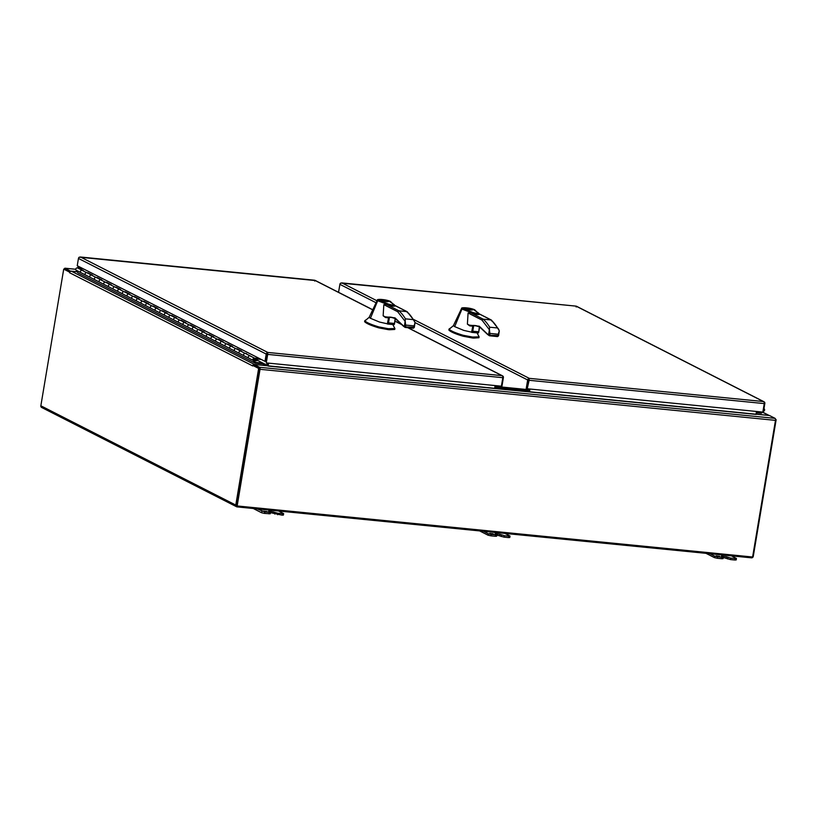 <?xml version="1.0" encoding="UTF-8"?>
<svg xmlns="http://www.w3.org/2000/svg" width="817" height="817" viewBox="0 0 817 817"><rect width="100%" height="100%" fill="white"/><g stroke="black" fill="none" stroke-linecap="round" stroke-linejoin="round"><path stroke-width="1.23" d="M528.681 380.068L527.261 388.575L526.24 388.473L527.659 379.966A1.705 1.532 -63 0 1 528.487 378.71L529.253 378.342A1.705 0.705 95.7 0 1 529.263 378.342L529.089 378.843A1.705 0.705 95.7 0 1 529.13 380.293L527.261 388.575L529.069 379.445M527.711 388.8L762.843 412.095L764.263 403.588A1.705 0.705 -84.3 0 0 764.222 402.138L763.364 401.535L764.467 402.087A1.705 1.532 -63 0 1 764.845 403.465L763.629 410.747L763.078 410.696M576.7 306.446L576.046 306.13L576.179 306.998M413.576 319.427L529.253 378.342L763.364 401.535L576.046 306.13L340.72 283.07A1.705 1.532 117 0 0 339.892 284.336L338.555 292.323M528.487 378.71L528.803 379.343L529.253 378.342M576.046 306.13L341.7 282.896M763.364 401.535L764.263 402.301M527.036 388.892L526.24 388.473M762.864 411.972L764.018 411.012A1.389 1.256 117 0 0 763.977 408.694M762.731 412.085L761.321 413.249L756.797 412.799M761.781 411.982L756.92 412.074M761.168 412.503L759.769 411.788M763.926 409.348L763.864 409.317A0.592 0.531 -63 0 1 764.191 409.93L764.15 410.226A0.592 0.531 -63 0 1 763.507 410.747L763.241 410.726A0.592 0.531 -63 0 1 763.129 410.696M775.476 420.367L260.031 369.304L237.155 505.958L752.61 557.01L775.476 420.367A1.705 0.705 -84.3 0 0 775.088 418.365L259.643 367.303L254.036 364.453L253.852 365.556L259.449 368.406M237.155 505.958L259.581 369.08M260.031 369.304A1.705 0.705 -84.3 0 0 259.643 367.303M756.082 414.188L769.481 415.516L775.088 418.365M254.036 364.453L756.093 414.219M267.731 365.893A1.705 0.705 95.7 0 1 267.782 365.189L268.139 363.085L267.782 365.189A1.705 1.532 -63 0 1 267.567 365.812M529.967 389.025L529.641 390.996L494.775 387.534L495.102 385.573M268.609 363.136L268.231 365.413M756.082 413.739L756.46 411.462M529.498 388.974L529.202 390.761L494.806 387.36M64.288 269.191A1.705 0.705 95.7 0 1 65.043 268.211A1.705 0.705 95.7 0 1 65.146 268.242L75.797 269.304M64.931 269.334L69.956 271.887L63.716 269.13L40.85 405.783A1.705 1.532 117 0 0 41.616 407.448L236.552 506.734A1.705 1.532 117 0 0 237.053 506.887L751.466 557.837A1.705 1.532 117 0 0 753.284 556.336L776.15 419.683L775.527 419.621M70.722 271.315L65.146 268.242M70.752 271.101L77.135 271.734M315.26 280.548L79.28 257.171A1.705 1.532 117 0 0 78.452 258.438L77.237 265.719L264.994 361.349L266.025 361.451L267.629 353.547M267.241 354.17L266.26 362.901L501.403 386.196L502.823 377.689A1.705 0.705 -84.3 0 0 502.782 376.239L501.914 375.636L503.017 376.188A1.705 1.532 -63 0 1 503.405 377.566L501.975 386.063L501.424 386.012M264.994 361.349L266.219 354.067A1.705 1.532 -63 0 1 267.036 352.811L267.813 352.444L267.649 352.944A1.705 0.705 95.7 0 1 267.69 354.394L266.26 362.901M78.197 266.209L78.054 267.036L80.26 267.261M372.675 309.806L314.596 280.231L314.739 281.099M80.495 257.038L267.813 352.444L501.914 375.636L407.816 327.709M314.596 280.231L80.26 256.987M501.924 375.636L502.823 376.402M267.813 352.444L267.363 353.444L267.036 352.811M78.054 267.036L77.748 265.985M254.792 359.47L254.843 359.5A0.654 0.592 -63 0 1 253.944 360.083A0.654 0.592 -63 0 1 254.353 358.857L261.226 359.429M254.843 359.5L255.527 359.5A1.389 1.256 -63 0 1 253.617 360.736A1.389 1.256 -63 0 1 254.475 358.132L259.704 358.653M255.527 359.5L254.618 359.041M246.336 353.904L249.808 355.763A1.389 1.256 117 0 0 248.562 358.04A1.389 1.256 -63 0 1 250.216 355.875M87.817 273.164L86.622 272.643A1.389 1.256 117 0 0 85.376 274.921L80.72 272.551A1.389 1.256 -63 0 1 80.474 271.51A1.389 1.256 117 0 0 80.72 272.551L76.052 270.172A1.389 1.256 -63 0 1 77.707 268.017L82.18 270.294M97.141 277.913L95.946 277.392A1.389 1.256 117 0 0 94.701 279.669L90.044 277.3A1.389 1.256 -63 0 1 89.799 276.258A1.389 1.256 117 0 0 90.044 277.3L85.376 274.921A1.389 1.256 117 0 1 87.031 272.766L91.504 275.043M106.465 282.662L105.27 282.141A1.389 1.256 117 0 0 104.025 284.428L99.368 282.049A1.389 1.256 -63 0 1 99.123 281.007A1.389 1.256 117 0 0 99.368 282.049L94.701 279.669A1.389 1.256 117 0 1 96.355 277.514L100.828 279.792M115.789 287.41L114.605 286.89A1.389 1.256 117 0 0 113.359 289.177L108.692 286.798A1.389 1.256 -63 0 1 108.447 285.756A1.389 1.256 117 0 0 108.692 286.798L104.025 284.428A1.389 1.256 117 0 1 105.679 282.263L110.152 284.541M125.113 292.159L123.929 291.649A1.389 1.256 117 0 0 122.683 293.926L118.016 291.546A1.389 1.256 -63 0 1 117.771 290.505A1.389 1.256 117 0 0 118.016 291.546L113.359 289.177A1.389 1.256 117 0 1 115.003 287.012L119.476 289.289M134.437 296.908L133.253 296.397A1.389 1.256 117 0 0 132.007 298.675L127.34 296.295A1.389 1.256 -63 0 1 127.095 295.254A1.389 1.256 117 0 0 127.34 296.295L122.683 293.926A1.389 1.256 117 0 1 124.327 291.761L128.8 294.038M143.761 301.657L142.577 301.146A1.389 1.256 117 0 0 141.331 303.424L136.664 301.044A1.389 1.256 -63 0 1 136.419 300.002A1.389 1.256 117 0 0 136.664 301.044L132.007 298.675A1.389 1.256 117 0 1 133.651 296.51L138.124 298.787M153.085 306.406L151.901 305.895A1.389 1.256 117 0 0 150.655 308.172L145.988 305.793A1.389 1.256 -63 0 1 145.753 304.751A1.389 1.256 117 0 0 145.988 305.793L141.331 303.424A1.389 1.256 117 0 1 142.975 301.259L147.448 303.536M162.42 311.165L161.225 310.644A1.389 1.256 117 0 0 159.979 312.921L155.312 310.542A1.389 1.256 -63 0 1 155.077 309.5A1.389 1.256 117 0 0 155.312 310.542L150.655 308.172A1.389 1.256 117 0 1 152.309 306.007L156.772 308.285M171.744 315.913L170.549 315.393A1.389 1.256 117 0 0 169.303 317.67L164.646 315.291A1.389 1.256 -63 0 1 164.401 314.249A1.389 1.256 117 0 0 164.646 315.291L159.979 312.921A1.389 1.256 117 0 1 161.633 310.756L166.106 313.034M181.068 320.662L179.873 320.141A1.389 1.256 117 0 0 178.627 322.419L173.97 320.05A1.389 1.256 -63 0 1 173.725 318.998A1.389 1.256 117 0 0 173.97 320.05L169.303 317.67A1.389 1.256 117 0 1 170.957 315.505L175.43 317.782M190.392 325.411L189.197 324.89A1.389 1.256 117 0 0 187.951 327.168L183.294 324.798A1.389 1.256 -63 0 1 183.049 323.746A1.389 1.256 117 0 0 183.294 324.798L178.627 322.419A1.389 1.256 117 0 1 180.281 320.254L184.754 322.541M199.716 330.16L198.521 329.639A1.389 1.256 117 0 0 197.275 331.916L192.618 329.547A1.389 1.256 -63 0 1 192.373 328.495A1.389 1.256 117 0 0 192.618 329.547L187.951 327.168A1.389 1.256 117 0 1 189.605 325.013L194.078 327.29M209.04 334.909L207.845 334.388A1.389 1.256 117 0 0 206.599 336.665L201.942 334.296A1.389 1.256 -63 0 1 201.697 333.244A1.389 1.256 117 0 0 201.942 334.296L197.275 331.916A1.389 1.256 117 0 1 198.929 329.762L203.402 332.039M218.364 339.658L217.169 339.137A1.389 1.256 117 0 0 215.923 341.414L211.266 339.045A1.389 1.256 -63 0 1 211.021 337.993A1.389 1.256 117 0 0 211.266 339.045L206.599 336.665A1.389 1.256 117 0 1 208.253 334.51L212.726 336.788M227.688 344.406L226.503 343.886A1.389 1.256 117 0 0 225.257 346.163L220.59 343.794A1.389 1.256 -63 0 1 220.345 342.752A1.389 1.256 117 0 0 220.59 343.794L215.923 341.414A1.389 1.256 117 0 1 217.577 339.259L222.05 341.537M237.012 349.155L235.827 348.634A1.389 1.256 117 0 0 234.581 350.912L229.914 348.542A1.389 1.256 -63 0 1 229.669 347.501A1.389 1.256 117 0 0 229.914 348.542L225.257 346.163A1.389 1.256 117 0 1 226.901 344.008L231.374 346.285M246.407 353.516L245.151 353.383A1.389 1.256 117 0 0 243.905 355.671L239.238 353.291A1.389 1.256 -63 0 1 238.993 352.25A1.389 1.256 117 0 0 239.238 353.291L234.581 350.912A1.389 1.256 117 0 1 236.225 348.757L240.698 351.034M78.493 268.415L82.527 268.415M82.364 270.386A1.389 1.256 -63 0 0 80.474 271.51A1.389 1.256 117 0 1 81.966 270.274L83.222 270.396L78.555 268.017M91.688 275.135A1.389 1.256 -63 0 0 89.799 276.258A1.389 1.256 117 0 1 91.29 275.023L92.546 275.145L87.879 272.766M101.022 279.884A1.389 1.256 -63 0 0 99.123 281.007A1.389 1.256 117 0 1 100.614 279.771L101.87 279.894L97.203 277.525M110.346 284.633A1.389 1.256 -63 0 0 108.447 285.756A1.389 1.256 117 0 1 109.938 284.52L111.194 284.643L106.527 282.273M119.67 289.392A1.389 1.256 -63 0 0 117.771 290.505A1.389 1.256 117 0 1 119.262 289.269L120.518 289.392L115.861 287.022M128.994 294.14A1.389 1.256 -63 0 0 127.095 295.254A1.389 1.256 117 0 1 128.586 294.018L129.842 294.14L125.185 291.771M138.318 298.889A1.389 1.256 -63 0 0 136.419 300.002A1.389 1.256 117 0 1 137.91 298.767L139.166 298.889L134.509 296.52M147.642 303.638A1.389 1.256 -63 0 0 145.753 304.751A1.389 1.256 117 0 1 147.234 303.515L148.49 303.638L143.833 301.269M156.966 308.387A1.389 1.256 -63 0 0 155.077 309.5A1.389 1.256 117 0 1 156.558 308.264L157.814 308.387L153.157 306.018M166.29 313.136A1.389 1.256 -63 0 0 164.401 314.249A1.389 1.256 117 0 1 165.892 313.013L167.148 313.136L162.481 310.766M175.614 317.884A1.389 1.256 -63 0 0 173.725 318.998A1.389 1.256 117 0 1 175.216 317.762L176.472 317.895L171.805 315.515M184.938 322.633A1.389 1.256 -63 0 0 183.049 323.746A1.389 1.256 117 0 1 184.54 322.511L185.796 322.644L181.129 320.264M194.262 327.382A1.389 1.256 -63 0 0 192.373 328.495A1.389 1.256 117 0 1 193.864 327.27L195.12 327.392L190.453 325.013M203.586 332.131A1.389 1.256 -63 0 0 201.697 333.244A1.389 1.256 117 0 1 203.188 332.019L204.444 332.141L199.777 329.762M212.92 336.88A1.389 1.256 -63 0 0 211.021 337.993A1.389 1.256 117 0 1 212.512 336.767L213.768 336.89L209.101 334.51M222.244 341.629A1.389 1.256 -63 0 0 220.345 342.752A1.389 1.256 117 0 1 221.836 341.516L223.092 341.639L218.425 339.259M231.568 346.377A1.389 1.256 -63 0 0 229.669 347.501A1.389 1.256 117 0 1 231.16 346.265L232.416 346.388L227.759 344.008M240.892 351.126A1.389 1.256 -63 0 0 238.993 352.25A1.389 1.256 117 0 1 240.484 351.014L241.74 351.136L237.083 348.757M255.261 360.226L256.722 360.736L254.781 360.675M250.022 355.783L245.549 353.506A1.389 1.256 117 0 0 243.905 355.671L253.229 360.42A1.389 1.256 117 0 0 254.393 360.828L255.496 362.411L262.972 363.146L262.849 363.871L255.098 363.095L77.921 272.858L76.052 270.172M255.098 363.095L253.229 360.42M254.598 358.877L266.761 365.087L267.118 362.983M253.709 359.439A0.592 0.531 -63 0 1 254.781 359.551A0.592 0.531 -63 0 1 253.709 359.439M528.63 388.892L528.517 389.576A0.715 0.643 -63 0 1 527.751 390.209L495.909 387.054A0.715 0.643 -63 0 1 495.378 386.298L495.49 385.604M495.51 386.829L527.312 389.985A0.715 0.643 117 0 0 528.078 389.352L528.16 388.841L528.078 389.352A0.715 0.643 -63 0 1 527.312 389.985L495.909 387.054M495.368 386.4L526.291 389.464A0.715 0.643 117 0 0 527.047 388.831L527.098 388.555M527.547 388.718L527.496 389.055A0.715 0.643 -63 0 1 526.73 389.689L495.388 386.584L526.73 389.689A0.715 0.643 117 0 0 527.496 389.055L527.547 388.718M388.514 317.833L385.45 317.486A0.715 0.643 -63 0 1 385.134 316.792L385.655 317.547A0.715 0.643 -63 0 1 385.45 317.486L383.142 315.781L385.134 316.792L395.019 317.874L404.538 327.035M386.043 301.626L380.303 300.105L382.785 299.962L388.524 301.483L386.043 301.626M383.01 300.084C388.116 300.973 389.055 301.442 385.808 301.504C380.702 300.615 379.772 300.145 383.01 300.084L380.834 300.513M387.881 301.687L385.808 301.504M378.434 300.166L378.057 299.533C380.252 299.145 383.735 299.543 388.504 300.707L393.988 304.527C396.582 306.222 387.718 304.108 387.452 303.648L378.434 300.166L377.699 300.738L390.189 305.476C392.62 306.273 394.182 306.416 394.866 305.905L394.795 306.048M377.321 299.89L378.057 299.533L377.321 299.89L377.699 300.748L370.428 318.283L379.517 322.051L387.595 323.859M383.142 315.781L383.837 304.659L386.431 304.445L394.825 306.161M388.575 317.803L387.503 323.113M370.428 318.283L369.151 317.333L364.913 320.897C366.71 322.654 371.398 324.666 378.965 326.943L388.3 328.7L394.887 328.526L392.814 324.543M377.587 299.604L369.151 317.333M403.557 326.3A0.715 0.582 -34.5 0 1 403.363 326.136L405.048 327.362L404.435 326.249L405.773 326.902L405.242 321.5L397.716 311.726L398.89 310.787L407.07 311.665L394.774 305.395M388.31 319.038L387.901 321.469M394.805 305.487L406.764 311.573L407.53 312.697M378.965 326.943L378.812 327.872C371.122 325.575 366.394 323.522 364.637 321.704L364.913 320.897M389.576 328.822L389.423 329.751L394.734 329.455L394.897 328.485M389.423 329.751L388.146 329.629L388.3 328.7M378.812 327.872L388.146 329.629M395.551 318.64A0.715 0.643 -63 0 1 395.336 318.579L403.363 326.136A0.715 0.582 -34.5 0 1 403.302 325.666L404.435 326.249L405.436 318.844A88.103 36.53 -84.3 0 0 398.89 310.787L386.431 304.445M393.978 324.655L394.335 323.44L388.514 322.858L387.513 324.012L393.508 324.594M393.008 317.639L388.963 317.262L387.891 323.706M387.687 324.022L388.963 317.262M394.356 324.339L395.162 318.487A76.4 31.679 95.7 0 0 390.608 317.159L395.336 318.579A0.715 0.643 -63 0 1 395.019 317.874M406.764 311.573A88.103 36.53 95.7 0 1 413.31 319.631L415.046 322.47L413.637 327.678L414.25 327.219L413.239 328.24L405.467 327.464M405.375 327.454L405.773 326.902L414.25 327.219L413.239 328.24M415.046 322.47L414.311 327.443L413.29 328.25L405.058 327.362M479.426 326.8A76.4 31.679 95.7 0 0 474.851 325.503A76.4 31.679 95.7 0 0 470 325.901L469.693 325.83A0.715 0.643 -63 0 1 469.377 325.135L470 325.901L472.757 326.177L469.908 325.891A0.715 0.643 -63 0 1 469.693 325.83L467.395 324.124L469.377 325.135L479.262 326.218L488.791 335.378M470.286 309.97L464.546 308.448L467.028 308.305L472.767 309.827L470.286 309.97M467.253 308.428C472.359 309.316 473.298 309.786 470.051 309.847C464.955 308.959 464.015 308.489 467.253 308.428L465.077 308.857M472.124 310.041L470.051 309.847M462.688 308.509L462.299 307.876C464.495 307.488 467.978 307.886 472.747 309.051L478.231 312.87C480.825 314.565 471.96 312.451 471.695 311.992L462.688 308.509L461.942 309.081L474.432 313.82C476.862 314.616 478.425 314.759 479.109 314.249L479.048 314.402M461.564 308.234L462.299 307.876L461.564 308.234L461.942 309.092L454.671 326.626L463.77 330.395L471.838 332.202M467.395 324.124L468.08 313.003L470.674 312.788L479.068 314.504M472.818 326.146L471.746 331.457M454.671 326.626L453.394 325.677L449.156 329.251C450.964 330.997 455.641 333.019 463.208 335.287L472.543 337.043L479.13 336.87L477.057 332.887M461.83 307.948L453.394 325.677M487.81 334.653A0.715 0.582 -34.5 0 1 487.606 334.48L489.618 335.807L488.678 334.592L490.016 335.246L489.485 329.843L481.959 320.07L483.133 319.141L491.313 320.009L479.017 313.748M472.553 327.382L472.144 329.813M479.048 313.83L491.007 319.917L491.773 321.04M463.208 335.287L463.055 336.216C455.365 333.918 450.637 331.865 448.88 330.048L449.156 329.251M473.819 337.166L473.666 338.095L478.987 337.727M473.666 338.095L472.389 337.972L472.543 337.043M463.055 336.216L472.389 337.972M479.793 326.984A0.715 0.643 -63 0 1 479.589 326.923L487.606 334.48A0.715 0.582 -34.5 0 1 487.545 334.01L488.678 334.592L489.689 327.198A88.103 36.53 -84.3 0 0 483.133 319.141L470.674 312.788M478.221 332.999L478.578 331.784L472.757 331.212L471.756 332.356L477.751 332.938M477.251 325.983L473.217 325.605L472.134 332.049M471.93 332.366L473.217 325.605M478.599 332.693L479.405 326.831M491.007 319.917A88.103 36.53 95.7 0 1 497.553 327.974L499.299 330.824L498.186 334.224L497.88 336.032L498.493 335.562L497.492 336.584L489.71 335.807M489.618 335.807L490.016 335.246L498.493 335.562L497.492 336.584M499.299 330.824L498.554 335.787L497.533 336.594L489.301 335.705M493.315 533.889L489.792 533.409L493.315 533.889M719.716 556.316L716.192 555.836L719.716 556.316M263.534 511.125L267.057 511.595L263.534 511.125M237.073 505.733A0.572 0.511 -63 0 1 236.807 505.172L259.673 368.518L258.652 368.416L235.786 505.069A1.705 1.532 117 0 0 236.552 506.734M775.517 419.366L776.15 419.683M258.652 368.416L252.821 365.454L252.596 365.934A1.705 1.532 -63 0 1 254.414 364.433L266.148 365.597A0.572 0.511 117 0 0 266.761 365.087M77.186 271.795L71.416 271.224A1.705 1.532 117 0 0 69.588 272.735L69.547 272.102L63.716 269.13M252.821 365.454L259.673 368.518M757.012 411.513L756.665 413.616A0.572 0.511 117 0 0 757.083 414.229L768.828 415.393A1.705 1.532 -63 0 1 769.216 415.485L762.659 412.146M252.739 365.955L69.588 272.735M257.069 508.868L264.779 511.963L270.488 512.32L268.64 511.217L270.182 511.125L277.913 513.26L283.632 513.617L283.387 515.078L282.059 515.149L270.437 512.637M283.632 513.617L278.628 511.003M270.488 512.32L270.243 513.77L264.534 513.413L261.644 512.77L253.229 508.48M270.182 511.125L270.039 512.014L270.192 511.125M734.871 560.013L736.199 559.931L736.434 558.481L735.106 558.552L734.871 560.013L730.48 559.574L730.725 558.123L735.106 558.552M723.249 557.49L730.48 559.574M721.728 558.705L723.055 558.634L723.3 557.174L721.973 557.255L721.728 558.705L717.346 558.277L717.592 556.816L721.973 557.255M706.041 553.344L714.446 557.623L717.346 558.277M731.44 555.856L736.434 558.481M730.725 558.123L726.364 556.734L726.129 558.185M723.3 557.174L721.452 556.071L726.364 556.734M717.592 556.816L714.691 556.173L714.446 557.623M709.881 553.722L714.691 556.173M508.46 537.576L509.788 537.504L510.033 536.054L508.705 536.126L508.46 537.576L504.069 537.147L504.314 535.697L508.705 536.126M496.838 535.064L504.069 537.147M495.327 536.279L496.654 536.197L496.899 534.747L495.572 534.829L495.327 536.279L490.946 535.84L491.18 534.389L495.572 534.829M479.63 530.917L488.045 535.196L490.946 535.84M505.039 533.43L510.033 536.054M504.314 535.697L499.963 534.308L499.718 535.758M496.899 534.747L495.051 533.644L499.963 534.308M491.18 534.389L488.29 533.746L488.045 535.196M483.48 531.295L488.29 533.746M341.935 282.937L376.872 300.727M529.13 380.293L764.263 403.588M339.892 284.336L375.973 302.709M415.056 322.613L527.659 379.966M268.364 366.087L756.205 414.413M402.577 325.033L394.928 321.142M267.69 354.394L502.823 377.689M78.452 258.438L266.219 354.067M249.808 355.763L254.475 358.132M81.966 270.274L86.622 272.643M91.29 275.023L95.946 277.392M100.614 279.771L105.27 282.141M109.938 284.52L114.605 286.89M119.262 289.269L123.929 291.649M128.586 294.018L133.253 296.397M137.91 298.767L142.577 301.146M147.234 303.515L151.901 305.895M156.558 308.264L161.225 310.644M165.892 313.013L170.549 315.393M175.216 317.762L179.873 320.141M184.54 322.511L189.197 324.89M193.864 327.27L198.521 329.639M203.188 332.019L207.845 334.388M212.512 336.767L217.169 339.137M221.836 341.516L226.503 343.886M231.16 346.265L235.827 348.634M240.484 351.014L245.151 353.383M526.291 389.464L527.751 390.209M527.047 388.831L528.517 389.576M388.514 317.844L385.706 317.568A76.4 31.679 95.7 0 1 390.608 317.159M397.716 311.726L383.837 304.659M394.887 328.526L394.734 329.455M405.436 318.844L413.31 319.631M406.069 325.105L413.943 325.881M388.514 322.858L389.443 317.282M394.427 323.93L395.326 318.569M478.67 332.274L479.569 326.912A0.715 0.643 -63 0 1 479.262 326.218M481.959 320.07L468.08 313.003M489.689 327.198L497.553 327.974M490.312 333.448L498.186 334.224M472.757 331.212L473.686 325.626M235.786 505.069L40.85 405.783M762.578 412.207L768.828 415.393M254.414 364.433L71.416 271.224M266.148 365.597L262.747 363.861M274.778 514.067L275.012 512.616M273.317 513.331L273.562 511.881M277.668 514.72L277.913 513.26M282.059 515.149L282.304 513.699M261.644 512.77L261.879 511.319M264.534 513.413L264.779 511.963M268.916 513.852L269.161 512.402M727.824 557.48L727.579 558.93M501.424 535.043L501.178 536.503M496.45 534.441L496.593 533.552L496.44 534.441M576.424 306.212L763.966 401.739M529.202 378.506L528.946 379.098M65.043 268.211L75.797 269.273M314.974 280.313L372.715 309.725M394.948 321.04L402.444 324.86M408.081 327.74L502.526 375.84M267.762 352.607L267.496 353.199M390.434 301.412L394.866 305.956M390.393 301.381L388.586 300.717C384.878 299.625 381.233 299.247 377.638 299.573L377.638 299.573M364.617 321.663L364.77 320.734L366.649 319.437M388.596 317.313L387.472 324.012L393.906 324.655M407.244 311.777L414.576 321.101M395.357 318.579L394.427 324.124M474.851 325.503L479.589 326.923M474.687 309.755L479.109 314.3M474.636 309.725L472.839 309.061C469.121 307.968 465.476 307.59 461.881 307.927L461.881 307.927M449.044 329.047L450.892 327.791M472.839 325.656L471.715 332.366L478.149 332.999M491.487 320.121L498.819 329.445M449.013 329.077L448.86 330.007M479.599 326.933L478.67 332.468"/></g></svg>
